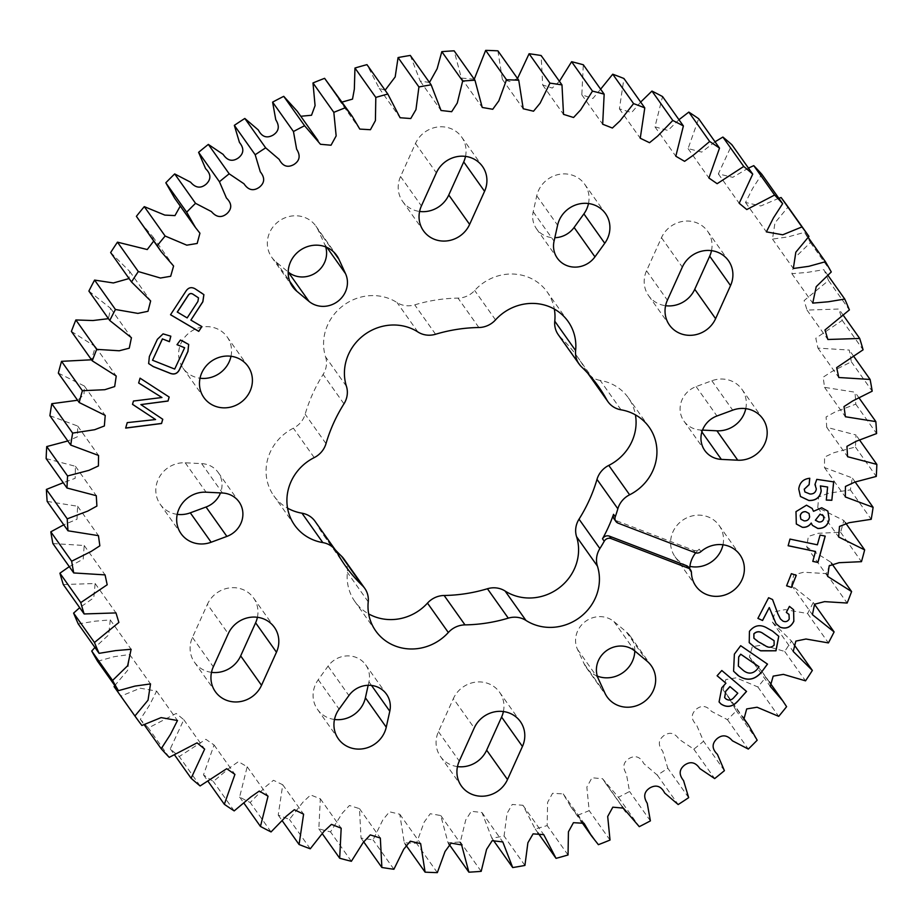 <?xml version="1.0" encoding="UTF-8"?>
<svg xmlns="http://www.w3.org/2000/svg" width="923" height="923" viewBox="0 0 923 923"><rect width="100%" height="100%" fill="white"/><g stroke="black" fill="none" stroke-linecap="round" stroke-linejoin="round"><path stroke-width="0.69" stroke-dasharray="4.62 3.46" d="M346.425 386.287L325.577 356.878A47.396 44.419 -35.3 0 1 339.364 308.767A47.396 44.419 -35.3 0 1 389.148 298.579A47.396 44.419 -35.3 0 1 397.063 302.582A21.921 20.548 -35.3 0 0 414.727 304.855A155.11 145.384 -35.3 0 1 458.016 298.117A21.921 20.548 -35.3 0 0 474.676 290.491A47.396 44.419 -35.3 0 1 527.748 276.992A47.396 44.419 -35.3 0 1 547.235 292.026A47.396 44.419 -35.3 0 1 554.342 309.09M621.029 409.812L600.181 380.403A47.396 44.419 -35.3 0 1 608.834 382.757A47.396 44.419 -35.3 0 1 628.332 397.79A47.396 44.419 -35.3 0 1 635.428 414.854M597.319 676.098A27.021 25.325 144.7 0 1 586.301 667.56A27.021 25.325 144.7 0 1 584.086 663.729L577.475 649.342A23.433 21.967 -35.3 0 1 582.39 624.098A23.433 21.967 -35.3 0 1 607.992 618.11A23.433 21.967 -35.3 0 1 613.991 621.606L626.186 631.759L647.035 661.156M503.404 711.541A27.021 25.325 144.7 0 0 499.528 692.192A27.021 25.325 144.7 0 0 488.417 683.62A27.021 25.325 144.7 0 0 453.378 698.596L474.226 727.993M334.495 719.479A27.021 25.325 144.7 0 1 317.512 709.418A27.021 25.325 144.7 0 1 318.25 679.72L328.046 666.152A23.433 21.967 -35.3 0 1 356.001 657.361A23.433 21.967 -35.3 0 1 365.646 664.791A23.433 21.967 -35.3 0 1 368.946 681.82L368.173 685.293M257.413 617.291A27.021 25.325 144.7 0 0 253.548 597.942A27.021 25.325 144.7 0 0 242.437 589.37A27.021 25.325 144.7 0 0 207.398 604.334L228.246 633.732M177.228 514.353A27.021 25.325 144.7 0 1 160.244 504.304A27.021 25.325 144.7 0 1 159.691 476.545A27.021 25.325 144.7 0 1 185.235 462.792L201.641 463.611A23.433 21.967 -35.3 0 1 208.563 465.054A23.433 21.967 -35.3 0 1 218.209 472.495A23.433 21.967 -35.3 0 1 220.482 492.905M588.505 203.522A27.021 25.325 144.7 0 0 584.64 184.173A27.021 25.325 144.7 0 0 573.529 175.601A27.021 25.325 144.7 0 0 536.748 195.803L533.206 211.771A23.433 21.967 144.7 0 0 536.505 228.8A23.433 21.967 144.7 0 0 554.827 237.707M465.515 156.402A27.021 25.325 144.7 0 0 461.65 137.042A27.021 25.325 144.7 0 0 450.528 128.47A27.021 25.325 144.7 0 0 415.5 143.446L400.559 176.535A27.021 25.325 144.7 0 0 402.624 201.399A27.021 25.325 144.7 0 0 419.596 211.459M711.506 250.652A27.021 25.325 144.7 0 0 707.629 231.304A27.021 25.325 144.7 0 0 696.519 222.731A27.021 25.325 144.7 0 0 661.479 237.696L646.538 270.785A27.021 25.325 144.7 0 0 648.604 295.66A27.021 25.325 144.7 0 0 665.587 305.709M745.772 408.647A27.021 25.325 144.7 0 0 741.907 389.298A27.021 25.325 144.7 0 0 730.797 380.726A27.021 25.325 144.7 0 0 711.852 380.761L696.115 386.587A23.433 21.967 144.7 0 0 683.943 421.107A23.433 21.967 144.7 0 0 700.511 429.991L702.518 430.095M325.681 246.903A23.433 21.967 144.7 0 0 324.677 244.26L318.066 229.873A27.021 25.325 144.7 0 0 315.851 226.043A27.021 25.325 144.7 0 0 304.74 217.47A27.021 25.325 144.7 0 0 273.646 226.123A27.021 25.325 144.7 0 0 271.766 257.309A27.021 25.325 144.7 0 0 275.965 261.844L288.161 271.985A23.433 21.967 144.7 0 0 288.195 272.02M231.004 356.255A27.021 25.325 144.7 0 0 227.139 336.907A27.021 25.325 144.7 0 0 216.017 328.334A27.021 25.325 144.7 0 0 184.935 336.987A27.021 25.325 144.7 0 0 183.054 368.173A27.021 25.325 144.7 0 0 194.165 376.746A27.021 25.325 144.7 0 0 200.026 378.222M722.974 544.778A27.021 25.325 144.7 0 0 719.098 525.418A27.021 25.325 144.7 0 0 707.987 516.845A27.021 25.325 144.7 0 0 676.894 525.51A27.021 25.325 144.7 0 0 675.013 556.684A27.021 25.325 144.7 0 0 686.124 565.257A27.021 25.325 144.7 0 0 689.908 566.376M174.585 198.087L180.273 206.094M300.783 116.275L297.16 111.152M342.11 102.061L338.937 99.696L331.369 86.9M385.11 90.235L379.249 88.343L366.962 64.645M429.472 82.47L420.196 81.074L410.297 55.438M474.249 79.205L461.385 78.063L454.116 50.823M517.526 78.513L510.177 81.616L502.354 79.355L497.901 50.846M559.419 81.305L552.266 88.066L542.666 84.951L541.132 55.518M600.631 89.185L592.889 98.484L581.825 94.815L583.313 64.772M640.666 102.084L631.574 112.583L619.402 108.833L623.936 78.501M678.959 119.713L667.952 130.455L654.961 126.832L662.541 96.557M715.037 141.796L701.757 152.087L688.073 148.603L698.665 118.709M748.449 168.078L732.758 177.32L718.348 173.882L731.881 144.715M778.827 198.272L760.829 205.967L745.519 202.483L752.603 188.5L761.81 174.262M114.06 686.597A413.619 387.683 144.7 0 0 121.04 696.069L140.261 688.2L156.633 691.119L149.549 705.103L140.342 719.34A413.619 387.683 144.7 0 0 148.384 727.959L176.224 713.456L183.804 719.721L170.27 748.888A413.619 387.683 144.7 0 0 179.27 756.548L205.852 739.3L214.078 744.988L203.487 774.882A413.619 387.683 144.7 0 0 213.34 781.504L229.896 767.613L238.411 761.671L247.191 766.771L239.611 797.045A413.619 387.683 144.7 0 0 250.202 802.525L265.397 786.858L273.473 780.293L282.75 784.769L278.215 815.101A413.619 387.683 144.7 0 0 289.418 819.393L303.021 802.087L310.624 794.968L320.327 798.776L318.839 828.831A413.619 387.683 144.7 0 0 330.526 831.888L342.341 813.117L349.436 805.502L359.485 808.64L361.02 838.084A413.619 387.683 144.7 0 0 373.054 839.861L382.883 819.82L389.471 811.79L399.786 814.248L404.251 842.757A413.619 387.683 144.7 0 0 416.492 843.23L424.176 822.116L430.256 813.728L440.767 815.54L448.036 842.78A413.619 387.683 144.7 0 0 460.335 841.949L465.734 819.959L471.33 811.294L481.956 812.517L491.844 838.165A413.619 387.683 144.7 0 0 504.073 836.042L507.039 813.382L512.242 804.464L522.903 805.26L535.19 828.958A413.619 387.683 144.7 0 0 547.189 825.566L547.581 802.399L552.577 793.284L563.215 793.907L570.783 806.702L577.544 815.274A413.619 387.683 144.7 0 0 589.174 810.648L586.843 787.088L591.978 777.777L602.534 778.724L618.41 797.264A413.619 387.683 144.7 0 0 629.544 791.473L626.382 773.843C622.275 767.348 623.221 762.202 629.209 758.418C635.416 755.037 640.285 756.768 643.816 763.609L657.326 775.147A413.619 387.683 144.7 0 0 667.814 768.248L662.702 751.184C657.88 745.196 658.249 740.015 663.822 735.643C669.671 731.651 674.736 732.839 679.016 739.219L693.819 749.188A413.619 387.683 144.7 0 0 703.557 741.25L696.553 724.947C691.062 719.548 690.854 714.39 695.942 709.487C701.353 704.918 706.557 705.553 711.552 711.402L727.462 719.675A413.619 387.683 144.7 0 0 736.323 710.814L727.566 695.515L723.067 689.781L725.824 679.536L736.219 677.828L757.864 686.966A413.619 387.683 144.7 0 0 765.755 677.274L761.763 671.252L749.407 656.98L752.326 646.723L762.548 644.969L784.677 651.442A413.619 387.683 144.7 0 0 791.496 641.035L772.355 622.056L775.02 611.707L785.127 609.607L807.567 613.518A413.619 387.683 144.7 0 0 813.244 602.511L791.565 585.274L793.745 574.81L803.748 572.225L826.293 573.633A413.619 387.683 144.7 0 0 830.758 562.176L806.76 546.97L808.329 536.436L818.205 533.298L840.611 532.271A413.619 387.683 144.7 0 0 843.807 520.48L817.778 507.581L818.643 497.024L828.335 493.286L850.36 489.905A413.619 387.683 144.7 0 0 852.252 477.918L824.458 467.546L824.585 457.047L834.034 452.662L855.425 447.032A413.619 387.683 144.7 0 0 856.002 434.987L826.72 427.303L826.097 416.942L835.223 411.923L855.759 404.159A413.619 387.683 144.7 0 0 854.998 392.206L824.551 387.348L823.154 377.184L831.888 371.542L851.341 361.781A413.619 387.683 144.7 0 0 849.264 350.059L817.94 348.109L815.805 338.233L842.238 320.396A413.619 387.683 144.7 0 0 838.857 309.043L807.014 310.082L804.129 300.563L828.542 280.5A413.619 387.683 144.7 0 0 823.904 269.654L807.452 272.377L791.876 273.716L795.372 257.252L810.417 242.553A413.619 387.683 144.7 0 0 804.579 232.331L788.011 236.911L772.482 239.092L774.974 222.812L788.092 207.006M97.573 661.272L114.14 656.691L129.67 654.511L127.639 670.34L114.798 685.558M78.247 623.948L94.688 621.225L110.264 619.887L108.683 634.886L94.931 647.473M63.295 584.547L95.138 583.509L93.788 597.769L79.701 607.692M52.888 543.543L84.201 545.493L83.208 559.13L69.271 566.641M47.154 501.397L77.601 506.254L77.001 519.234L63.756 524.806M46.15 458.604L75.432 466.288L75.155 478.322L63.249 482.717M49.9 415.685L77.694 426.057L77.52 436.694L67.829 440.975M58.345 373.123L84.374 386.022L83.958 394.756L77.578 400.247M71.394 331.426L95.381 346.621L91.515 359.797M88.896 291.08L110.587 308.328L108.464 318.666M110.645 252.567L129.797 271.535L129.07 278.538M140.377 222.339L152.733 236.611L153.679 241.099M457.485 766.598A27.021 25.325 -35.3 0 1 440.502 756.548A27.021 25.325 -35.3 0 1 438.437 731.685L453.378 698.596M634.805 650.98A27.021 25.325 144.7 0 0 630.386 636.293A27.021 25.325 144.7 0 0 626.186 631.759M211.494 672.348A27.021 25.325 -35.3 0 1 194.522 662.299A27.021 25.325 -35.3 0 1 192.457 637.424L207.398 604.334M600.181 380.403A21.921 20.548 -35.3 0 1 587.155 372.361A21.921 20.548 -35.3 0 1 585.978 370.469A155.11 145.384 -35.3 0 0 577.59 357.074A155.11 145.384 -35.3 0 0 560.653 337.437A21.921 20.548 -35.3 0 1 558.253 334.668M325.577 356.878A21.921 20.548 -35.3 0 1 323.119 374.438A155.11 145.384 -35.3 0 0 305.155 414.219A21.921 20.548 -35.3 0 1 293.376 428.203A47.396 44.419 -35.3 0 0 273.819 495.801A47.396 44.419 -35.3 0 0 287.572 508.146M314.985 521.23A21.921 20.548 -35.3 0 1 316.174 523.122A155.11 145.384 -35.3 0 0 324.55 536.528A155.11 145.384 -35.3 0 0 335.153 549.67M343.898 558.934A21.921 20.548 -35.3 0 1 347.383 572.422A47.396 44.419 -35.3 0 0 354.917 601.565A47.396 44.419 -35.3 0 0 368.658 613.91M693.819 749.188L714.667 778.585M688.662 797.645L667.814 768.248M851.341 361.781L872.189 391.179M859.244 398.194L854.998 392.206M826.293 573.633L847.141 603.042M814.536 604.334L813.244 602.511M807.567 613.518L828.416 642.916M793.93 644.462L791.496 641.035M784.677 651.442L805.525 680.839M786.604 706.672L765.755 677.274M757.864 686.966L778.712 716.363M757.183 740.211L736.323 710.814M727.462 719.675L748.311 749.072M724.405 770.659L703.557 741.25M657.326 775.147L678.174 804.544M650.392 820.87L629.544 791.473M618.41 797.264L639.27 826.662M610.022 840.045L589.174 810.648M577.544 815.274L598.392 844.672M568.037 854.963L547.189 825.566M535.19 828.958L537.89 832.765M524.922 865.439L504.073 836.042M491.844 838.165L493.528 840.53M481.183 871.347L460.335 841.949M448.036 842.78L448.751 843.795M437.34 872.627L416.492 843.23M404.251 842.757L405.474 844.487M393.902 869.258L373.054 839.861M361.02 838.084L363.581 841.695M351.375 861.286L330.526 831.888M318.839 828.831L322.369 833.815M310.266 848.791L289.418 819.393M278.215 815.101L282.334 820.916M271.05 831.935L250.202 802.525M239.611 797.045L244.041 803.287M234.188 810.902L213.34 781.504M203.487 774.882L207.963 781.204M200.118 785.946L179.27 756.548M170.27 748.888L174.551 754.922M169.232 757.356L148.384 727.959M140.342 719.34L144.173 724.728M141.888 725.478L121.04 696.069M808.202 237.442L804.579 232.331M810.417 242.553L831.277 271.962M828.069 275.527L823.904 269.654M828.542 280.5L849.391 309.909M843.299 315.308L838.857 309.043M842.238 320.396L863.086 349.805M853.729 356.359L849.264 350.059M855.759 404.159L876.608 433.556M859.751 440.283L856.002 434.987M855.425 447.032L876.273 476.43M855.171 482.025L852.252 477.918M850.36 489.905L871.208 519.303M845.422 522.753L843.807 520.48M840.611 532.271L861.459 561.669M831.485 563.203L830.758 562.176M688.812 567.46A5.515 5.169 -35.3 0 1 689.712 570.195A27.021 25.325 -35.3 0 1 689.712 568.741M695.677 552.865A27.021 25.325 -35.3 0 1 699.207 549.173A5.515 5.169 -35.3 0 1 693.508 550.27L616.402 520.722A5.515 5.169 -35.3 0 1 614.13 518.968M749.199 642.616L749.43 631.367M749.372 631.286C754.437 625.009 760.414 623.96 767.313 628.148L767.371 628.217M767.313 628.148L772.597 631.147M772.539 631.067L778.77 636.293M753.895 638.197L764.763 645.304C768.109 647.842 771.213 647.761 774.074 645.062L774.062 640.654M733.566 671.194L734.373 654.153M734.316 654.072L740.684 645.708M740.627 645.627L767.498 664.122M738.342 666.048L743.373 670.456C748.161 674.171 752.66 673.848 756.883 669.498L758.96 666.718M719.052 701.907L721.798 687.785M721.751 687.704L725.859 683.124M717.044 675.671L721.798 670.513M721.74 670.444L746.545 691.431M724.624 697.557L725.616 698.596C728.282 700.638 730.889 700.419 733.439 697.938L737.731 693.15M138.6 382.918L140.054 378.176M139.996 378.095L169.174 397.04M140.827 404.505L162.771 419.273M125.609 428.007L127.236 422.63M127.178 422.549L155.537 419.469M132.451 404.262L133.466 401.032M133.408 400.963L161.883 397.432M757.841 618.318L768.605 597.735M768.547 597.666L772.516 599.454M780.373 618.86L782.866 621.052M782.819 620.971C785.485 622.16 787.596 621.514 789.165 619.01L789.223 619.079M789.165 619.01L788.969 614.395M786.269 612.318L789.442 606.388M789.384 606.319L793.561 609.688M775.989 623.602L772.989 617.672M772.943 617.591L769.228 607.472M786.534 585.736L791.392 573.691M791.334 573.61L796.284 575.294M812.367 525.314L811.225 523.041M796.295 523.976L795.926 511.55L806.517 505.193M806.46 505.112L812.171 508.458M813.44 511.227L821.701 507.742M821.643 507.662L827.862 511.111M815.378 520.203L818.666 521.864C821.343 522.176 823.051 521.057 823.778 518.53L823.339 515.807M800.829 519.153L804.037 520.78C807.002 520.999 808.848 519.661 809.575 516.788L809.01 513.442M812.736 561.311L815.471 551.4M788.08 545.678L789.984 539.09M789.926 539.009L817.374 544.812M817.317 544.743L820.086 535.04M820.028 534.971L825.22 536.113M177.031 344.648L180.447 340.01M180.389 339.929L184.058 341.441M184 341.36L188.684 344.452M148.615 363.535L149.307 356.44L157.383 339.306M157.325 339.226L163.071 333.872M163.013 333.791L170.836 336.191M152.491 360.178L174.701 369.062M174.655 368.981L184.577 347.659M170.547 314.708L185.581 291.541C188.027 287.538 191.165 286.591 195.007 288.691L195.065 288.772M195.007 288.691L201.364 292.476M201.306 292.395L203.868 294.61M190.83 320.027L201.883 326.58M177.262 312.032L187.115 317.835L197.857 301.383L198.468 297.829M814.894 484.413L816.797 479.36M816.74 479.279L833.688 481.887M826.247 500.001L827.562 486.952M800.426 496.459L798.753 489.005M798.695 488.925C799.583 482.464 803.264 478.875 809.713 478.183L809.771 478.252M804.879 491.924L809.967 494.013M809.909 493.943C813.555 494.059 815.678 492.374 816.267 488.878L816.324 488.948M816.267 488.878L815.424 485.071M417.911 331.98L397.063 302.582M577.475 649.342L598.323 678.74M328.046 666.152L348.894 695.55M201.641 463.611L222.489 493.009M536.748 195.803L557.596 225.212M415.5 143.446L436.348 172.843M661.479 237.696L682.328 267.105M711.852 380.761L732.7 410.17M275.965 261.844L289.73 281.25M689.712 570.195L691.442 572.652M700.938 551.619L699.207 549.173M318.066 229.873L333.826 252.094M324.677 244.26L326.927 247.422M700.511 429.991L701.884 431.941M696.115 386.587L716.963 415.985M646.538 270.785L667.387 300.194M400.559 176.535L421.407 205.933M533.206 211.771L554.054 241.18M185.235 462.792L206.083 492.19M192.457 637.424L213.305 666.821M318.25 679.72L339.099 709.118M368.946 681.82L371.519 685.443M438.437 731.685L459.285 761.083M584.086 663.729L604.934 693.127M613.991 621.606L634.839 651.015M588.574 374.138L585.978 370.469M581.502 366.846L560.653 337.437M495.524 319.889L474.676 290.491M478.864 327.515L458.016 298.117M435.575 334.253L414.727 304.855M343.967 403.836L323.119 374.438M326.004 443.617L305.155 414.219M314.224 457.6L293.376 428.203M337.022 552.531L316.174 523.122M368.231 601.819L347.383 572.422M618.145 523.168L616.402 520.722M693.508 550.27L695.25 552.715M568.083 321.435L547.235 292.026M649.181 427.199L628.332 397.79M271.766 257.309L292.614 286.707M227.139 336.907L247.987 366.316M719.098 525.418L739.946 554.827M179.085 203.821L199.933 233.219M152.733 236.611L173.593 266.02M129.797 271.535L150.645 300.944M110.587 308.328L131.435 337.726M95.381 346.621L116.24 376.03M84.374 386.022L105.222 415.419M77.694 426.057L98.542 455.454M75.432 466.288L96.28 495.697M77.601 506.254L98.449 535.652M824.551 387.348L845.399 416.746M791.565 585.274L812.413 614.672M772.355 622.056L793.203 651.465M761.763 671.252L769.321 681.901M749.407 656.98L770.267 686.389M727.566 695.515L742.727 716.906M723.067 689.781L743.915 719.179M602.534 778.724L623.383 808.121M604.992 782.439L622.217 806.725M563.215 793.907L584.063 823.304M570.783 806.702L580.89 820.939M522.903 805.26L543.751 834.657M481.956 812.517L502.804 841.926M440.767 815.54L461.615 844.937M399.786 814.248L420.646 843.645M359.485 808.64L380.334 838.049M320.327 798.776L341.175 828.185M282.75 784.769L303.598 814.167M247.191 766.771L268.039 796.168M214.078 744.988L234.927 774.397M183.804 719.721L204.652 749.118M156.633 691.119L177.481 720.517M129.67 654.511L150.518 683.908M110.264 619.887L131.124 649.284M95.138 583.509L115.986 612.918M84.201 545.493L105.06 574.891M299.617 114.879L320.466 144.276M338.937 99.696L359.785 129.093M379.249 88.343L400.097 117.74M420.196 81.074L441.044 110.483M461.385 78.063L482.233 107.46M502.354 79.355L523.214 108.752M542.666 84.951L563.515 114.36M581.825 94.815L602.673 124.224M619.402 108.833L640.25 138.231M654.961 126.832L675.809 156.229M688.073 148.603L708.922 178.012M718.348 173.882L739.196 203.279M745.519 202.483L766.367 231.881M772.482 239.092L793.33 268.489M791.876 273.716L812.736 303.113M807.014 310.082L827.862 339.491M817.94 348.109L838.799 377.507M826.72 427.303L847.568 456.712M824.458 467.546L845.306 496.943M817.778 507.581L838.626 536.978M806.76 546.97L827.619 576.379M675.013 556.684L695.861 586.093M183.054 368.173L203.902 397.582M315.851 226.043L336.699 255.44M741.907 389.298L762.756 418.696M683.943 421.107L704.791 450.505M648.604 295.66L669.452 325.058M707.629 231.304L728.478 260.701M402.624 201.399L423.472 230.808M461.65 137.042L482.498 166.452M584.64 184.173L605.488 213.582M536.505 228.8L557.354 258.209M160.244 504.304L181.093 533.702M218.209 472.495L239.057 501.893M253.548 597.942L274.396 627.34M194.522 662.299L215.371 691.696M317.512 709.418L338.36 738.827M365.646 664.791L386.495 694.2M499.528 692.192L520.376 721.601M440.502 756.548L461.35 785.958M586.301 667.56L607.149 696.957M630.386 636.293L651.234 665.691M587.847 373.33L587.155 372.361M598.45 386.472L577.59 357.074M294.668 525.21L273.819 495.801M345.41 565.926L324.55 536.528M375.765 630.974L354.917 601.565"/><path stroke-width="1.38" d="M613.541 514.342L615.272 516.788A5.515 5.169 144.7 0 0 615.872 521.426L614.13 518.968A5.515 5.169 -35.3 0 1 613.541 514.342A155.11 145.384 -35.3 0 1 602.5 538.79A5.515 5.169 -35.3 0 1 609.434 536.159L611.164 538.605A5.515 5.169 144.7 0 0 604.23 541.236A155.11 145.384 144.7 0 1 599.881 548.562A21.921 20.548 144.7 0 0 597.423 566.122A47.396 44.419 144.7 0 1 580.048 617.222A47.396 44.419 144.7 0 1 525.937 620.418A21.921 20.548 144.7 0 0 522.28 618.572A21.921 20.548 144.7 0 0 508.273 618.145L487.425 588.747A21.921 20.548 -35.3 0 1 501.42 589.174A21.921 20.548 -35.3 0 1 505.089 591.02A47.396 44.419 -35.3 0 0 559.2 587.824A47.396 44.419 -35.3 0 0 576.575 536.713A21.921 20.548 -35.3 0 1 579.033 519.164A155.11 145.384 -35.3 0 0 596.996 479.383A21.921 20.548 -35.3 0 1 608.776 465.4A47.396 44.419 -35.3 0 0 635.428 414.854M326.823 543.682A21.921 20.548 144.7 0 0 322.819 542.597L301.971 513.188A21.921 20.548 -35.3 0 1 305.974 514.284A21.921 20.548 -35.3 0 1 314.985 521.23L335.845 550.639A21.921 20.548 144.7 0 0 326.823 543.682M615.272 516.788A155.11 145.384 144.7 0 0 617.845 508.781A21.921 20.548 144.7 0 1 629.624 494.797A47.396 44.419 144.7 0 0 649.181 427.199A47.396 44.419 144.7 0 0 629.682 412.166A47.396 44.419 144.7 0 0 621.029 409.812A21.921 20.548 144.7 0 1 608.015 401.77A21.921 20.548 144.7 0 1 606.826 399.878A155.11 145.384 144.7 0 0 598.45 386.472A155.11 145.384 144.7 0 0 581.502 366.846A21.921 20.548 144.7 0 1 579.102 364.066A21.921 20.548 144.7 0 1 575.617 350.578A47.396 44.419 144.7 0 0 568.083 321.435A47.396 44.419 144.7 0 0 548.597 306.39A47.396 44.419 144.7 0 0 495.524 319.889A21.921 20.548 144.7 0 1 478.864 327.515A155.11 145.384 144.7 0 0 435.575 334.253A21.921 20.548 144.7 0 1 417.911 331.98A47.396 44.419 144.7 0 0 409.997 327.977A47.396 44.419 144.7 0 0 360.224 338.176A47.396 44.419 144.7 0 0 346.425 386.287A21.921 20.548 144.7 0 1 343.967 403.836A155.11 145.384 144.7 0 0 326.004 443.617A21.921 20.548 144.7 0 1 314.224 457.6A47.396 44.419 144.7 0 0 294.668 525.21A47.396 44.419 144.7 0 0 322.819 542.597M554.342 309.09A47.396 44.419 -35.3 0 1 554.769 321.181A21.921 20.548 -35.3 0 0 558.253 334.668L579.102 364.066M628.84 647.508A23.433 21.967 144.7 0 0 603.238 653.496A23.433 21.967 144.7 0 0 598.323 678.74L604.934 693.127A27.021 25.325 -35.3 0 0 607.149 696.957A27.021 25.325 -35.3 0 0 643.839 701.988A27.021 25.325 -35.3 0 0 651.234 665.691A27.021 25.325 -35.3 0 0 647.035 661.156L634.839 651.015A23.433 21.967 144.7 0 0 628.84 647.508M474.226 727.993A27.021 25.325 -35.3 0 1 509.265 713.029A27.021 25.325 -35.3 0 1 520.376 721.601A27.021 25.325 -35.3 0 1 522.441 746.465L507.5 779.554A27.021 25.325 144.7 0 1 485.521 795.972A27.021 25.325 144.7 0 1 461.35 785.958A27.021 25.325 144.7 0 1 459.285 761.083L474.226 727.993M376.849 686.758A23.433 21.967 144.7 0 0 348.894 695.55L339.099 709.118A27.021 25.325 -35.3 0 0 338.36 738.827A27.021 25.325 -35.3 0 0 365.277 748.322A27.021 25.325 -35.3 0 0 386.252 727.197L389.794 711.229A23.433 21.967 144.7 0 0 386.495 694.2A23.433 21.967 144.7 0 0 376.849 686.758M228.246 633.732A27.021 25.325 -35.3 0 1 263.286 618.768A27.021 25.325 -35.3 0 1 274.396 627.34A27.021 25.325 -35.3 0 1 276.462 652.215L261.521 685.304A27.021 25.325 144.7 0 1 239.542 701.711A27.021 25.325 144.7 0 1 215.371 691.696A27.021 25.325 144.7 0 1 213.305 666.821L228.246 633.732M229.412 494.463A23.433 21.967 144.7 0 0 222.489 493.009L206.083 492.19A27.021 25.325 -35.3 0 0 180.539 505.954A27.021 25.325 -35.3 0 0 181.093 533.702A27.021 25.325 -35.3 0 0 211.148 542.239L226.885 536.413A23.433 21.967 144.7 0 0 239.057 501.893A23.433 21.967 144.7 0 0 229.412 494.463M557.596 225.212A27.021 25.325 -35.3 0 1 594.377 205.01A27.021 25.325 -35.3 0 1 605.488 213.582A27.021 25.325 -35.3 0 1 604.75 243.28L594.954 256.848A23.433 21.967 -35.3 0 1 557.354 258.209A23.433 21.967 -35.3 0 1 554.054 241.18L557.596 225.212M436.348 172.843A27.021 25.325 -35.3 0 1 471.388 157.879A27.021 25.325 -35.3 0 1 482.498 166.452A27.021 25.325 -35.3 0 1 484.563 191.315L469.622 224.404A27.021 25.325 -35.3 0 1 447.643 240.822A27.021 25.325 -35.3 0 1 423.472 230.808A27.021 25.325 -35.3 0 1 421.407 205.933L436.348 172.843M682.328 267.105A27.021 25.325 -35.3 0 1 717.367 252.129A27.021 25.325 -35.3 0 1 728.478 260.701A27.021 25.325 -35.3 0 1 730.543 285.576L715.602 318.666A27.021 25.325 -35.3 0 1 693.623 335.072A27.021 25.325 -35.3 0 1 669.452 325.058A27.021 25.325 -35.3 0 1 667.387 300.194L682.328 267.105M732.7 410.17A27.021 25.325 -35.3 0 1 751.645 410.124A27.021 25.325 -35.3 0 1 762.756 418.696A27.021 25.325 -35.3 0 1 763.309 446.455A27.021 25.325 -35.3 0 1 737.765 460.208L721.359 459.389A23.433 21.967 -35.3 0 1 704.791 450.505A23.433 21.967 -35.3 0 1 716.963 415.985L732.7 410.17M296.814 291.241A27.021 25.325 -35.3 0 1 292.614 286.707A27.021 25.325 -35.3 0 1 294.495 255.521A27.021 25.325 -35.3 0 1 325.588 246.868A27.021 25.325 -35.3 0 1 336.699 255.44A27.021 25.325 -35.3 0 1 338.914 259.271L345.525 273.658A23.433 21.967 -35.3 0 1 337.853 301.336A23.433 21.967 -35.3 0 1 309.009 301.394L296.814 291.241L289.73 281.25M236.876 357.743A27.021 25.325 -35.3 0 1 247.987 366.316A27.021 25.325 -35.3 0 1 246.106 397.49A27.021 25.325 -35.3 0 1 215.013 406.155A27.021 25.325 -35.3 0 1 203.902 397.582A27.021 25.325 -35.3 0 1 205.783 366.396A27.021 25.325 -35.3 0 1 236.876 357.743M200.026 378.222A27.021 25.325 144.7 0 0 231.004 356.255M615.872 521.426A5.515 5.169 144.7 0 0 618.145 523.168L695.25 552.715A5.515 5.169 144.7 0 0 700.938 551.619A27.021 25.325 -35.3 0 1 728.835 546.254A27.021 25.325 -35.3 0 1 739.946 554.827A27.021 25.325 -35.3 0 1 738.065 586.013A27.021 25.325 -35.3 0 1 706.983 594.666A27.021 25.325 -35.3 0 1 695.861 586.093A27.021 25.325 -35.3 0 1 691.442 572.652A5.515 5.169 144.7 0 0 688.281 568.153L686.539 565.707A5.515 5.169 -35.3 0 1 688.812 567.46L690.542 569.906M689.908 566.376A27.021 25.325 144.7 0 0 722.974 544.778M195.065 288.772L203.891 294.645L202.875 301.763L190.888 320.108L201.883 326.58L198.757 331.369L170.536 314.743L185.638 291.61C188.073 287.618 191.223 286.672 195.065 288.772M817.928 562.465L812.794 561.392L815.528 551.481L788.138 545.758L789.984 539.09L817.374 544.812L820.086 535.04L825.22 536.113L817.928 562.465L812.805 561.322M791.484 587.42L786.592 585.817L791.392 573.691L796.284 575.294L791.484 587.42L786.615 585.759M138.658 382.999L140.054 378.176L169.174 397.04L168.021 401.055L140.873 404.586L162.771 419.273L161.537 423.519L125.666 428.087L127.236 422.63L155.595 419.55L132.508 404.343L133.466 401.032L161.94 397.513L138.658 382.999M734.373 654.153L740.684 645.708L767.498 664.122L761.233 672.521C754.622 679.974 747.261 681.197 739.115 676.201L733.589 671.229L734.373 654.153M611.164 538.605L688.281 568.153M335.845 550.639A21.921 20.548 144.7 0 1 337.022 552.531A155.11 145.384 144.7 0 0 345.41 565.926A155.11 145.384 144.7 0 0 362.347 585.563A21.921 20.548 144.7 0 1 364.747 588.332A21.921 20.548 144.7 0 1 368.231 601.819A47.396 44.419 144.7 0 0 375.765 630.974A47.396 44.419 144.7 0 0 448.324 632.509A21.921 20.548 144.7 0 1 464.984 624.883A155.11 145.384 144.7 0 0 508.273 618.145M165.136 236.034L186.781 245.172L197.176 243.464L199.933 233.219L195.434 227.485L186.677 212.186A413.619 387.683 -35.3 0 1 195.538 203.325L211.448 211.598C216.444 217.447 221.647 218.082 227.058 213.513C232.146 208.61 231.938 203.452 226.447 198.053L219.443 181.75A413.619 387.683 -35.3 0 1 229.181 173.812L243.984 183.781C248.264 190.161 253.329 191.349 259.178 187.357C264.751 182.985 265.12 177.804 260.298 171.816L255.186 154.752A413.619 387.683 -35.3 0 1 265.674 147.853L279.184 159.391C282.715 166.232 287.584 167.963 293.791 164.582C299.779 160.798 300.725 155.652 296.618 149.157L293.456 131.528A413.619 387.683 -35.3 0 1 304.59 125.736L320.466 144.276L331.022 145.223L336.157 135.912L333.826 112.352A413.619 387.683 -35.3 0 1 345.456 107.726L352.217 116.298L359.785 129.093L370.423 129.716L375.419 120.601L375.811 97.434A413.619 387.683 -35.3 0 1 387.81 94.042L400.097 117.74L410.758 118.536L415.961 109.618L418.927 86.958A413.619 387.683 -35.3 0 1 431.156 84.835L441.044 110.483L451.67 111.706L457.266 103.041L462.665 81.051A413.619 387.683 -35.3 0 1 474.964 80.22L482.233 107.46L492.744 109.272L498.824 100.884L506.508 79.77A413.619 387.683 -35.3 0 1 518.749 80.243L523.214 108.752L533.529 111.21L540.117 103.18L549.946 83.139A413.619 387.683 -35.3 0 1 561.98 84.916L563.515 114.36L573.564 117.498L580.659 109.883L592.474 91.112A413.619 387.683 -35.3 0 1 604.161 94.169L602.673 124.224L612.376 128.032L619.979 120.913L633.582 103.607A413.619 387.683 -35.3 0 1 644.785 107.899L640.25 138.231L649.527 142.707L657.603 136.143L672.798 120.475A413.619 387.683 -35.3 0 1 683.389 125.955L675.809 156.229L684.589 161.329L693.104 155.387L709.66 141.496A413.619 387.683 -35.3 0 1 719.513 148.118L708.922 178.012L717.148 183.7L743.73 166.452A413.619 387.683 -35.3 0 1 752.73 174.112L739.196 203.279L746.776 209.544L774.616 195.041A413.619 387.683 -35.3 0 1 782.658 203.66L773.451 217.897L766.367 231.881L782.739 234.8L801.96 226.931A413.619 387.683 -35.3 0 1 808.94 236.403L795.822 252.21L793.33 268.489L808.86 266.309L825.427 261.728A413.619 387.683 -35.3 0 1 831.277 271.962L816.22 286.649L812.736 303.113L828.312 301.775L844.753 299.052A413.619 387.683 -35.3 0 1 849.391 309.909L824.977 329.973L827.862 339.491L859.705 338.453A413.619 387.683 -35.3 0 1 863.086 349.805L836.653 367.631L838.799 377.507L870.112 379.457A413.619 387.683 -35.3 0 1 872.189 391.179L852.737 400.94L844.003 406.582L845.399 416.746L875.846 421.603A413.619 387.683 -35.3 0 1 876.608 433.556L856.071 441.321L846.945 446.34L847.568 456.712L876.85 464.396A413.619 387.683 -35.3 0 1 876.273 476.43L854.883 482.071L845.433 486.444L845.306 496.943L873.1 507.315A413.619 387.683 -35.3 0 1 871.208 519.303L849.183 522.683L839.492 526.433L838.626 536.978L864.655 549.877A413.619 387.683 -35.3 0 1 861.459 561.669L839.053 562.695L829.189 565.834L827.619 576.379L851.606 591.574A413.619 387.683 -35.3 0 1 847.141 603.042L824.597 601.634L814.594 604.207L812.413 614.672L834.104 631.92A413.619 387.683 -35.3 0 1 828.416 642.916L805.975 639.016L795.868 641.104L793.203 651.465L812.355 670.433A413.619 387.683 -35.3 0 1 805.525 680.839L783.396 674.367L773.186 676.132L770.267 686.389L782.623 700.661L786.604 706.672A413.619 387.683 -35.3 0 1 778.712 716.363L757.068 707.237L746.684 708.933L743.915 719.179L748.415 724.913L757.183 740.211A413.619 387.683 -35.3 0 1 748.311 749.072L732.4 740.8C727.405 734.962 722.201 734.316 716.802 738.885C711.714 743.788 711.91 748.945 717.402 754.345L724.405 770.659A413.619 387.683 -35.3 0 1 714.667 778.585L699.865 768.617C695.584 762.236 690.519 761.048 684.67 765.04C679.109 769.413 678.728 774.593 683.551 780.581L688.662 797.645A413.619 387.683 -35.3 0 1 678.174 804.544L664.664 793.007C661.145 786.165 656.265 784.435 650.057 787.815C644.069 791.599 643.135 796.745 647.231 803.252L650.392 820.87A413.619 387.683 -35.3 0 1 639.27 826.662L623.383 808.121L612.826 807.175L607.692 816.486L610.022 840.045A413.619 387.683 -35.3 0 1 598.392 844.672L591.631 836.1L584.063 823.304L573.437 822.681L568.43 831.808L568.037 854.963A413.619 387.683 -35.3 0 1 556.038 858.355L543.751 834.657L533.09 833.861L527.887 842.78L524.922 865.439A413.619 387.683 -35.3 0 1 512.703 867.562L502.804 841.926L492.178 840.691L486.583 849.368L481.183 871.347A413.619 387.683 -35.3 0 1 468.884 872.177L461.615 844.937L451.105 843.137L445.036 851.514L437.34 872.627A413.619 387.683 -35.3 0 1 425.099 872.154L420.646 843.645L410.32 841.188L403.743 849.218L393.902 869.258A413.619 387.683 -35.3 0 1 381.868 867.482L380.334 838.049L370.285 834.9L363.189 842.514L351.375 861.286A413.619 387.683 -35.3 0 1 339.687 858.228L341.175 828.185L331.472 824.366L323.869 831.496L310.266 848.791A413.619 387.683 -35.3 0 1 299.064 844.499L303.598 814.167L294.322 809.702L286.245 816.267L271.05 831.935A413.619 387.683 -35.3 0 1 260.459 826.443L268.039 796.168L259.259 791.069L250.756 797.022L234.188 810.902A413.619 387.683 -35.3 0 1 224.335 804.291L234.927 774.397L226.712 768.697L200.118 785.946A413.619 387.683 -35.3 0 1 191.119 778.285L204.652 749.118L197.072 742.853L169.232 757.356A413.619 387.683 -35.3 0 1 161.19 748.738L170.397 734.5L177.481 720.517L161.11 717.598L141.888 725.478A413.619 387.683 -35.3 0 1 134.908 715.994L148.026 700.188L150.518 683.908L134.989 686.089L118.421 690.669A413.619 387.683 -35.3 0 1 112.583 680.447L127.628 665.748L131.124 649.284L115.548 650.623L99.096 653.346A413.619 387.683 -35.3 0 1 94.458 642.5L118.871 622.437L115.986 612.918L84.143 613.957A413.619 387.683 -35.3 0 1 80.763 602.604L107.195 584.767L105.06 574.891L73.736 572.941A413.619 387.683 -35.3 0 1 71.659 561.219L91.112 551.458L99.846 545.816L98.449 535.652L68.002 530.794A413.619 387.683 -35.3 0 1 67.241 518.841L87.777 511.077L96.903 506.058L96.28 495.697L66.998 488.013A413.619 387.683 -35.3 0 1 67.575 475.968L88.966 470.338L98.415 465.953L98.542 455.454L70.748 445.082A413.619 387.683 -35.3 0 1 72.64 433.095L94.665 429.714L104.357 425.976L105.222 415.419L79.193 402.52A413.619 387.683 -35.3 0 1 82.389 390.729L104.795 389.702L114.671 386.564L116.24 376.03L92.242 360.824A413.619 387.683 -35.3 0 1 96.707 349.367L119.252 350.775L129.255 348.19L131.435 337.726L109.756 320.489A413.619 387.683 -35.3 0 1 115.433 309.482L137.873 313.393L147.98 311.293L150.645 300.944L131.504 281.965A413.619 387.683 -35.3 0 1 138.323 271.558L160.452 278.031L170.674 276.277L173.593 266.02L161.237 251.748L157.245 245.726A413.619 387.683 -35.3 0 1 165.136 236.034L144.288 206.637A413.619 387.683 144.7 0 0 136.396 216.328L161.237 251.748M760.702 650.819L755.476 647.888L749.234 642.662L749.43 631.367C754.483 625.09 760.471 624.04 767.371 628.217L772.597 631.147L778.77 636.293L775.989 650.807L760.702 650.819L755.476 647.888M721.798 687.785L725.916 683.205L717.102 675.751L721.798 670.513L746.545 691.431L737.662 701.33C732.47 706.995 726.897 707.883 720.967 703.984L719.075 701.942L721.798 687.785M762.571 620.498L757.898 618.387L768.605 597.735L772.574 599.535L777.939 613.98L780.397 618.895L782.866 621.052C785.542 622.24 787.654 621.583 789.223 619.079L788.992 614.441L786.327 612.399L789.442 606.388L793.618 609.768L793.838 621.294C790.803 627.305 786.281 629.301 780.27 627.271L776.012 623.648L769.286 607.542L762.571 620.498L757.921 618.352M829.166 519.257C827.919 525.568 824.135 528.637 817.813 528.487L812.39 525.349L811.282 523.122C809.044 526.225 806.079 527.633 802.375 527.321L796.318 524.01L795.984 511.63L806.517 505.193L812.171 508.458L813.498 511.307L821.701 507.742L827.862 511.111L829.108 519.176C827.862 525.487 824.077 528.567 817.766 528.406L817.813 528.487M180.447 340.01L188.684 344.452L187.957 351.455L179.95 368.669C177.781 373.746 174.262 375.188 169.359 373.007L153.253 366.593L148.649 363.57L149.364 356.52L157.383 339.306L163.071 333.872L170.836 336.191L169.417 341.683L162.471 338.926L152.537 360.247L174.701 369.062L184.635 347.74L176.997 344.694L180.447 340.01M814.951 484.494L816.797 479.36L833.688 481.887L831.831 500.289L826.293 500.081L827.619 487.021L820.432 485.936L821.205 490.932C819.947 497.555 815.84 500.751 808.871 500.52L800.46 496.505L798.753 489.005C799.641 482.544 803.31 478.956 809.771 478.252L809.125 484.702L804.279 489.19L804.902 491.959L809.967 494.013C813.613 494.14 815.736 492.455 816.324 488.948L814.951 484.494M219.443 181.75L198.595 152.341L205.598 168.655C211.09 174.055 211.286 179.212 206.198 184.115C200.799 188.684 195.595 188.038 190.6 182.2L174.689 173.928L195.538 203.325M186.677 212.186L165.817 182.789L174.585 198.087L195.434 227.485M174.689 173.928A413.619 387.683 144.7 0 0 165.817 182.789M180.273 206.094L174.966 215.601L164.813 215.094L144.288 206.637M318.008 140.561L297.16 111.152L283.73 96.338A413.619 387.683 144.7 0 0 272.608 102.13L275.769 119.748C279.865 126.255 278.931 131.401 272.943 135.185C266.735 138.565 261.855 136.835 258.336 129.993L244.826 118.456A413.619 387.683 144.7 0 0 234.338 125.355L239.449 142.419C244.272 148.407 243.891 153.587 238.33 157.96C232.481 161.952 227.416 160.764 223.135 154.383L208.333 144.415A413.619 387.683 144.7 0 0 198.595 152.341M352.217 116.298L324.608 78.328A413.619 387.683 144.7 0 0 312.978 82.955L315.078 105.626L311.512 115.248L300.783 116.275M387.81 94.042L366.962 64.645A413.619 387.683 144.7 0 0 354.963 68.037L354.34 89.173L352.517 99.107L342.11 102.061M431.156 84.835L410.297 55.438A413.619 387.683 144.7 0 0 398.078 57.561L395.182 76.921L385.11 90.235M474.964 80.22L454.116 50.823A413.619 387.683 144.7 0 0 441.817 51.653L437.144 68.717L429.472 82.47M518.749 80.243L497.901 50.846A413.619 387.683 144.7 0 0 485.66 50.373L474.249 79.205M561.98 84.916L541.132 55.518A413.619 387.683 144.7 0 0 529.098 53.742L517.526 78.513M604.161 94.169L583.313 64.772A413.619 387.683 144.7 0 0 571.625 61.714L559.419 81.305M644.785 107.899L623.936 78.501A413.619 387.683 144.7 0 0 612.734 74.209L600.631 89.185M683.389 125.955L662.541 96.557A413.619 387.683 144.7 0 0 651.95 91.065L640.666 102.084M719.513 148.118L698.665 118.709A413.619 387.683 144.7 0 0 688.812 112.098L678.959 119.713M752.73 174.112L731.881 144.715A413.619 387.683 144.7 0 0 722.882 137.054L715.037 141.796M782.658 203.66L761.81 174.262A413.619 387.683 144.7 0 0 753.768 165.644L748.449 168.078M808.94 236.403L788.092 207.006A413.619 387.683 144.7 0 0 781.112 197.522L778.827 198.272M114.798 685.558L114.06 686.597L134.908 715.994M94.931 647.473L91.723 651.038A413.619 387.683 144.7 0 0 97.573 661.272L118.421 690.669M79.701 607.692L73.609 613.091A413.619 387.683 144.7 0 0 78.247 623.948L99.096 653.346M69.271 566.641L59.914 573.195A413.619 387.683 144.7 0 0 63.295 584.547L84.143 613.957M63.756 524.806L50.811 531.821A413.619 387.683 144.7 0 0 52.888 543.543L73.736 572.941M63.249 482.717L46.392 489.444A413.619 387.683 144.7 0 0 47.154 501.397L68.002 530.794M67.829 440.975L46.727 446.57A413.619 387.683 144.7 0 0 46.15 458.604L66.998 488.013M77.578 400.247L51.792 403.697A413.619 387.683 144.7 0 0 49.9 415.685L70.748 445.082M91.515 359.797L61.541 361.331A413.619 387.683 144.7 0 0 58.345 373.123L79.193 402.52M108.464 318.666L92.911 320.535L75.859 319.958A413.619 387.683 144.7 0 0 71.394 331.426L92.242 360.824M129.07 278.538L113.379 282.957L94.584 280.084A413.619 387.683 144.7 0 0 88.896 291.08L109.756 320.489M153.679 241.099L147.253 249.545L117.475 242.161A413.619 387.683 144.7 0 0 110.645 252.567L131.504 281.965M288.195 272.02A23.433 21.967 144.7 0 0 315.804 272.793A23.433 21.967 144.7 0 0 325.681 246.903M702.518 430.095L716.917 430.81A27.021 25.325 144.7 0 0 745.772 408.647M665.587 305.709A27.021 25.325 144.7 0 0 694.754 289.268L709.695 256.179A27.021 25.325 144.7 0 0 711.506 250.652M419.596 211.459A27.021 25.325 144.7 0 0 448.774 195.007L463.715 161.917A27.021 25.325 144.7 0 0 465.515 156.402M554.827 237.707A23.433 21.967 144.7 0 0 574.106 227.45L583.901 213.882A27.021 25.325 144.7 0 0 588.505 203.522M177.228 514.353A27.021 25.325 144.7 0 0 190.3 512.83L211.148 542.239M220.482 492.905A23.433 21.967 -35.3 0 1 206.037 507.015L190.3 512.83M503.404 711.541A27.021 25.325 144.7 0 1 501.593 717.067L486.652 750.157A27.021 25.325 -35.3 0 1 457.485 766.598M597.319 676.098A27.021 25.325 144.7 0 0 634.805 650.98M334.495 719.479A27.021 25.325 144.7 0 0 365.404 697.788L386.252 727.197M368.173 685.293L365.404 697.788M257.413 617.291A27.021 25.325 144.7 0 1 255.613 622.806L240.672 655.895A27.021 25.325 -35.3 0 1 211.494 672.348M301.971 513.188A47.396 44.419 -35.3 0 1 287.572 508.146M362.347 585.563L341.498 556.154A155.11 145.384 -35.3 0 1 335.153 549.67M341.498 556.154A21.921 20.548 -35.3 0 1 343.898 558.934L364.747 588.332M448.324 632.509L427.476 603.111A47.396 44.419 -35.3 0 1 368.658 613.91M427.476 603.111A21.921 20.548 -35.3 0 1 444.136 595.485A155.11 145.384 -35.3 0 0 487.425 588.747M157.245 245.726L136.396 216.328M117.475 242.161L138.323 271.558M94.584 280.084L115.433 309.482M75.859 319.958L96.707 349.367M61.541 361.331L82.389 390.729M51.792 403.697L72.64 433.095M46.727 446.57L67.575 475.968M46.392 489.444L67.241 518.841M50.811 531.821L71.659 561.219M208.333 144.415L229.181 173.812M255.186 154.752L234.338 125.355M875.846 421.603L859.244 398.194M834.104 631.92L814.536 604.334M812.355 670.433L793.93 644.462M537.89 832.765L556.038 858.355M493.528 840.53L512.703 867.562M448.751 843.795L468.884 872.177M405.474 844.487L425.099 872.154M363.581 841.695L381.868 867.482M322.369 833.815L339.687 858.228M282.334 820.916L299.064 844.499M244.041 803.287L260.459 826.443M207.963 781.204L224.335 804.291M174.551 754.922L191.119 778.285M144.173 724.728L161.19 748.738M91.723 651.038L112.583 680.447M73.609 613.091L94.458 642.5M59.914 573.195L80.763 602.604M244.826 118.456L265.674 147.853M293.456 131.528L272.608 102.13M283.73 96.338L304.59 125.736M333.826 112.352L312.978 82.955M324.608 78.328L345.456 107.726M375.811 97.434L354.963 68.037M418.927 86.958L398.078 57.561M462.665 81.051L441.817 51.653M506.508 79.77L485.66 50.373M549.946 83.139L529.098 53.742M592.474 91.112L571.625 61.714M633.582 103.607L612.734 74.209M672.798 120.475L651.95 91.065M709.66 141.496L688.812 112.098M743.73 166.452L722.882 137.054M774.616 195.041L753.768 165.644M801.96 226.931L781.112 197.522M825.427 261.728L808.202 237.442M844.753 299.052L828.069 275.527M859.705 338.453L843.299 315.308M870.112 379.457L853.729 356.359M876.85 464.396L859.751 440.283M873.1 507.315L855.171 482.025M864.655 549.877L845.422 522.753M851.606 591.574L831.485 563.203M689.712 568.741A27.021 25.325 -35.3 0 1 695.677 552.865M609.434 536.159L686.539 565.707M755.418 647.819L749.199 642.616M778.747 636.259L775.908 650.75L760.644 650.738M774.062 640.654L763.275 633.616C759.906 631.067 756.768 631.124 753.86 633.801L753.895 638.197M758.025 641.589L764.809 645.385C768.167 647.923 771.27 647.842 774.132 645.142L774.085 640.7L763.333 633.697C759.964 631.147 756.825 631.205 753.918 633.882L753.918 638.243L758.025 641.589M767.428 664.075L761.233 672.521M761.175 672.44C754.576 679.893 747.203 681.116 739.058 676.121L739.115 676.201M739.058 676.121L737.881 675.348M737.823 675.267L733.566 671.194M738.688 656.911L738.365 666.094L743.43 670.525C748.218 674.24 752.718 673.928 756.941 669.579L758.96 666.718L740.719 654.199L738.688 656.911L738.342 666.048M740.719 654.199L738.746 656.991M759.006 666.798L740.777 654.269M717.113 675.728L725.916 683.205M746.476 691.373L737.662 701.33M737.604 701.261C732.412 706.914 726.851 707.803 720.921 703.903L720.967 703.984M720.921 703.903L719.052 701.907M725.743 691.223L724.647 697.592L725.663 698.676C728.339 700.719 730.947 700.499 733.485 698.019L737.789 693.219L729.931 686.562L725.743 691.223L724.624 697.557M737.789 693.219L729.989 686.631L725.801 691.304M169.117 397.005L168.021 401.055M167.974 400.974L140.873 404.586M162.702 419.227L161.537 423.519M161.479 423.449L125.69 427.995M132.508 404.309L155.595 419.55M138.669 382.953L161.94 397.513M772.539 599.523L777.939 613.98M777.881 613.899L780.35 618.814M788.969 614.395L786.35 612.353M793.595 609.734L793.838 621.294M793.792 621.214C790.746 627.225 786.223 629.221 780.212 627.202L780.27 627.271M780.212 627.202L775.989 623.602M762.513 620.418L769.286 607.542M796.203 575.271L791.438 587.34M817.766 528.406L812.367 525.314M802.375 527.321L802.318 527.252C806.021 527.552 808.986 526.156 811.225 523.041L811.282 523.122M802.318 527.252L796.295 523.976M812.148 508.411L813.498 511.307M827.827 511.077L829.108 519.176M820.12 514.157L815.401 520.237L818.724 521.945C821.401 522.245 823.108 521.137 823.835 518.611L823.304 515.772L820.12 514.157L815.378 520.203M809.033 513.476L805.744 511.677C802.768 511.469 800.922 512.819 800.229 515.703L800.852 519.188L804.095 520.86C807.06 521.068 808.906 519.741 809.633 516.868L809.033 513.476L805.802 511.746C802.814 511.55 800.979 512.888 800.287 515.772L800.852 519.188M823.362 515.853L820.166 514.226M788.161 545.689L815.528 551.481M825.15 536.101L817.87 562.384M188.661 344.417L187.9 351.375L179.893 368.589C177.735 373.665 174.205 375.107 169.313 372.927L153.195 366.512L148.615 363.535M170.767 336.157L169.417 341.683M169.359 341.602L162.471 338.926M162.413 338.856L152.537 360.247M177.031 344.648L184.635 347.74M203.868 294.61L202.818 301.683L190.888 320.108M201.802 326.534L198.757 331.369M198.699 331.288L170.547 314.708M198.468 297.829L192.999 294.206C190.969 292.972 189.307 293.433 188.015 295.579L177.262 312.032L187.161 317.916L197.914 301.463L198.503 297.864L193.057 294.287C191.026 293.053 189.365 293.514 188.073 295.66L177.32 312.112M833.619 481.875L831.831 500.289M831.773 500.208L826.304 500.001M820.432 485.936L827.619 487.021M820.374 485.867L821.205 490.932M821.158 490.851C819.889 497.485 815.782 500.681 808.813 500.439L808.871 500.52M808.813 500.439L800.426 496.459M809.713 478.252L809.125 484.702M809.067 484.621L804.279 489.19M804.221 489.109L804.902 491.959M814.951 484.483L815.471 485.14M575.617 350.578L554.769 321.181M629.624 494.797L608.776 465.4M333.826 252.094L338.914 259.271M326.927 247.422L345.525 273.658M288.195 272.043L309.009 301.394M716.917 430.81L737.765 460.208M701.884 431.941L721.359 459.389M694.754 289.268L715.602 318.666M709.695 256.179L730.543 285.576M448.774 195.007L469.622 224.404M463.715 161.917L484.563 191.315M583.901 213.882L604.75 243.28M574.106 227.45L594.954 256.848M206.037 507.015L226.885 536.413M255.613 622.806L276.462 652.215M240.672 655.895L261.521 685.304M371.519 685.443L389.794 711.229M501.593 717.067L522.441 746.465M486.652 750.157L507.5 779.554M617.845 508.781L596.996 479.383M606.826 399.878L588.574 374.138M464.984 624.883L444.136 595.485M525.937 620.418L505.089 591.02M597.423 566.122L576.575 536.713M599.881 548.562L579.033 519.164M604.23 541.236L602.5 538.79M769.321 681.901L782.623 700.661M742.727 716.906L748.415 724.913M622.217 806.725L625.84 811.848M580.89 820.939L591.631 836.1M608.015 401.77L587.847 373.33"/></g></svg>
